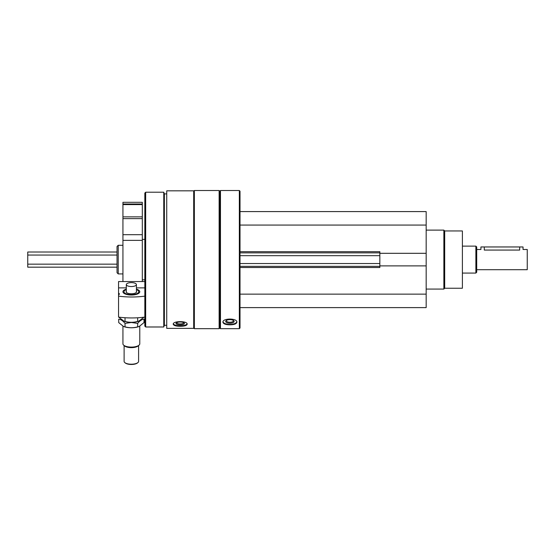 <?xml version="1.0" encoding="UTF-8"?>
<svg xmlns="http://www.w3.org/2000/svg" width="555" height="555" viewBox="0 0 555 555"><rect width="100%" height="100%" fill="white"/><g stroke="black" fill="none" stroke-linecap="round" stroke-linejoin="round"><path stroke-width="0.83" d="M240.017 307.609L426.171 307.609L426.171 211.587L240.017 211.587M166.736 328.373L166.736 190.823L193.688 190.823L193.688 328.373L166.736 328.373M173.222 324.224C173.639 325.563 175.97 326.25 180.208 326.284C184.454 326.25 186.785 325.563 187.201 324.224C187.625 320.783 172.806 320.776 173.222 324.224M220.474 328.671L220.474 190.525L239.344 190.525L239.344 328.671L220.474 328.671L219.801 327.998L219.801 191.198L220.474 190.525M222.916 322.198C223.339 323.884 225.67 324.758 229.909 324.828C234.148 324.758 236.479 323.884 236.902 322.198C237.325 318.043 222.506 318.036 222.916 322.198M239.344 328.671L240.017 327.998L240.017 191.198L239.344 190.525M219.128 328.671L219.128 190.525L194.361 190.525L194.361 328.671L219.128 328.671L219.801 327.998M166.736 325.299L164.377 325.299L164.377 193.896L163.76 192.21L145.674 192.21L145.674 326.985L163.76 326.985L163.76 192.21M145.674 326.985L144.834 326.139L144.834 193.057L145.674 192.21M117.036 272.727L117.036 246.469L118.229 245.275L118.229 273.92L117.036 272.727M236.839 321.817A6.993 2.955 0 0 1 229.909 324.391A6.993 2.955 0 0 1 222.978 321.817M229.909 323.211A4.211 1.783 0 0 1 226.183 320.603A4.211 1.783 0 0 1 229.909 319.652A4.211 1.783 0 0 1 233.634 320.603A4.211 1.783 0 0 1 229.909 323.211M233.239 320.346A3.483 1.471 0 0 1 233.391 320.776A3.483 1.471 0 0 1 229.909 322.247A3.483 1.471 0 0 1 226.426 320.776A3.483 1.471 0 0 1 226.579 320.346M187.104 323.829A6.993 2.393 0 0 1 180.208 325.827A6.993 2.393 0 0 1 173.313 323.829M180.208 324.876A4.211 1.443 0 0 1 176.289 322.913A4.211 1.443 0 0 1 180.208 321.997A4.211 1.443 0 0 1 184.135 322.913A4.211 1.443 0 0 1 180.208 324.876M183.67 322.615A3.483 1.193 0 0 1 183.691 322.746A3.483 1.193 0 0 1 180.208 323.94A3.483 1.193 0 0 1 176.726 322.746A3.483 1.193 0 0 1 176.754 322.615M240.017 267.517L379.842 267.517L379.842 251.679L240.017 251.679M379.842 253.309L426.171 253.309M240.017 225.059L426.171 225.059M240.017 294.136L426.171 294.136M379.842 265.887L426.171 265.887M240.017 266.338L379.842 266.338M240.017 252.858L379.842 252.858M444.701 230.956L444.701 288.239L462.391 288.239L462.391 230.956L444.701 230.956L443.861 230.117L426.171 230.117M444.701 288.239L443.861 289.079L443.861 230.117M118.555 293.172L118.555 294.795A3.032 1.179 0 0 0 119.394 293.983A3.032 1.179 0 0 0 118.555 293.172L118.555 281.551L144.834 281.558L118.555 281.551M118.555 294.795L118.555 317.099A40.432 15.693 180 0 0 144.834 317.099M144.834 287.878L136.412 287.878M126.304 287.878L118.555 287.878M136.412 289.141A8.422 3.268 180 0 1 139.777 291.757A8.422 3.268 180 0 1 139 293.13A8.422 3.268 180 0 1 131.355 295.024A8.422 3.268 180 0 1 123.716 293.13A8.422 3.268 180 0 1 126.304 289.141M118.555 296.141A40.432 15.693 0 0 0 144.834 296.141M139.777 326.222L139.777 343.829A8.422 3.268 180 0 1 139 345.203L138.597 345.536L138.597 361.395A7.243 2.81 180 0 1 137.924 362.575L137.467 362.956A6.736 2.615 180 0 1 131.355 364.475A6.736 2.615 180 0 1 125.243 362.956L124.785 362.575A7.243 2.81 180 0 1 124.112 361.395L124.112 345.536L123.716 345.203A8.422 3.268 180 0 1 122.932 343.829L122.932 326.222M136.412 291.243A5.224 2.026 180 0 1 136.093 292.61A5.224 2.026 180 0 1 131.355 293.782A5.224 2.026 180 0 1 126.616 292.61A5.224 2.026 180 0 1 126.304 291.243M136.412 284.576A5.051 1.963 180 0 1 131.355 286.54A5.051 1.963 180 0 1 126.304 284.576A5.051 1.963 180 0 1 131.355 282.62A5.051 1.963 180 0 1 136.412 284.576L136.412 291.909A5.051 1.963 180 0 1 136.017 292.672M126.7 292.672A5.051 1.963 180 0 1 126.304 291.909L126.304 284.576M136.412 289.661A7.388 2.865 180 0 1 138.056 290.549A7.388 2.865 180 0 1 131.355 294.622A7.388 2.865 180 0 1 124.653 290.549A7.388 2.865 180 0 1 126.304 289.661M139 345.203A8.422 3.268 180 0 1 131.355 347.097A8.422 3.268 180 0 1 123.716 345.203L124.653 345.987A7.388 2.865 180 0 0 131.355 347.645A7.388 2.865 180 0 0 138.056 345.987L139 345.203M137.924 362.575A7.243 2.81 180 0 1 131.355 364.205A7.243 2.81 180 0 1 124.785 362.575M143.96 317.21L138.736 321.199A10.781 4.183 180 0 1 131.355 322.337A10.781 4.183 180 0 1 123.98 321.199L118.715 317.12M139.187 321.033L137.682 321.407C133.464 322.594 129.246 322.594 125.035 321.407L123.529 321.033M125.035 321.407L125.035 317.959M137.682 321.407L137.682 317.959M139.055 321.081A10.781 4.183 180 0 1 131.355 322.337A10.781 4.183 180 0 1 123.682 321.088M118.715 319.139C120.81 319.375 122.919 320.79 125.035 323.392L131.355 322.49L137.682 323.392C139.777 320.797 141.886 319.382 144.002 319.139L144.002 322.594L139.187 326.472L137.682 326.846C133.464 328.026 129.246 328.026 125.035 326.846L123.529 326.472L118.715 322.594L118.715 319.139M139.187 326.472L138.736 326.638A10.781 4.183 180 0 1 131.355 327.769A10.781 4.183 180 0 1 123.98 326.638L123.529 326.472M125.035 326.846L125.035 323.392M137.682 326.846L137.682 323.392M476.71 269.702L527.25 269.702L527.25 249.486L523.039 249.486L523.039 246.961L480.921 246.961L480.921 249.486L476.71 249.486M519.667 246.961L519.667 250.069C524.017 249.438 524.017 249.438 519.667 250.069L484.293 250.069C479.943 249.438 479.943 249.438 484.293 250.069L484.293 246.961M117.036 267.177L27.75 267.177L27.75 252.019L117.036 252.019M475.871 246.122L475.871 273.074L476.71 272.234L476.71 246.961L475.871 246.122L462.391 246.122M122.932 202.318L142.309 202.318L142.309 204.004L122.932 204.004L122.932 202.318M122.932 281.551L122.932 204.004L142.309 204.004L142.309 281.551M240.017 263.528L379.842 263.528M240.017 255.668L379.842 255.668M27.75 264.145L117.036 264.145M27.75 255.05L117.036 255.05M122.932 204.587L142.309 204.587M122.932 216.859L142.309 216.859M122.932 218.621L142.309 218.621M122.932 234.703L142.309 234.703M122.932 240.364L142.309 240.364M219.801 191.198L219.128 190.525M193.688 327.998L194.361 328.671M193.688 191.198L194.361 190.525M166.736 193.896L164.377 193.896M164.377 325.299L163.76 326.985M122.932 245.275L118.229 245.275M122.932 273.92L118.229 273.92M443.861 289.079L426.171 289.079M475.871 273.074L462.391 273.074M142.309 279.81L144.834 279.81M142.309 239.378L144.834 239.378"/></g></svg>
